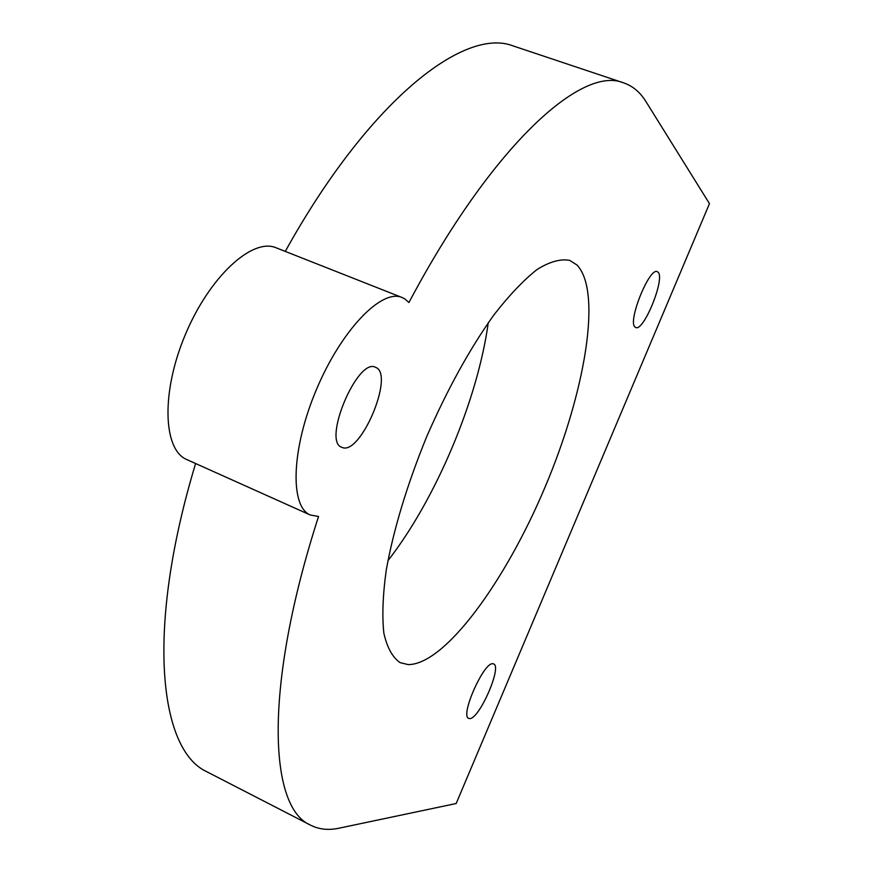 <?xml version="1.0" encoding="UTF-8"?>
<svg xmlns="http://www.w3.org/2000/svg" width="873" height="873" viewBox="0 0 873 873"><rect width="100%" height="100%" fill="white"/><g stroke="black" fill="none" stroke-linecap="round" stroke-linejoin="round"><path stroke-width="1.31" d="M342.151 447.445C360.484 455.848 394.651 374.975 375.936 367.478L375.51 367.293C357.592 357.221 322.061 441.531 341.79 447.303L342.151 447.445M635.042 327.069L635.73 327.506C643.619 331.926 665.248 278.782 658.177 272.289L657.304 271.656C649.37 267.018 627.338 321.941 635.042 327.069M469.729 718.577C479.299 719.21 502.335 666.514 493.649 663.938L492.885 663.753C483.86 661.712 459.82 715.936 468.692 718.392L469.729 718.577M387.896 560.739C435.769 499.4 477.738 399.878 488.247 322.781M408.149 664.593C444.859 664.779 505.314 581.614 545.014 487.243C584.965 392.992 602.49 291.495 576.922 264.966L569.774 260.416C560.772 258.615 549.946 261.584 537.31 269.321C523.8 279.906 509.308 295.15 493.823 315.033C469.729 348.796 447.314 389.434 426.581 436.926C407.047 484.93 393.592 529.344 386.237 570.167C382.8 595.135 382.014 616.152 383.858 633.209C387.143 647.657 392.566 657.478 400.15 662.662L408.149 664.593M404.886 298.948L401.995 297.475C381.665 288.516 341.387 329.972 316.441 389.522C291.233 448.951 289.705 506.722 310.319 515.015L318.536 516.478C263.711 686.276 268.611 806.881 310.09 824.92C318.667 829.405 328.313 830.496 339.062 828.182L456.175 803.52L709.465 203.638L645.933 101.574C640.051 92.036 632.434 85.729 623.093 82.684C581.342 65.671 492.066 145.649 408.935 302.516L404.886 298.948M401.995 297.475L276.054 247.768C252.417 237.543 209.684 276.435 185.469 334.315C160.959 392.064 162.978 449.802 186.789 459.569L310.319 515.015M514.655 46.422L513.095 45.909C464.207 26.714 368.701 100.864 285.275 251.402M195.607 463.53C145.475 629.127 158.908 750.18 206.977 771.819L208.418 772.55M623.093 82.684L513.095 45.909M310.09 824.92L206.977 771.819"/></g></svg>
